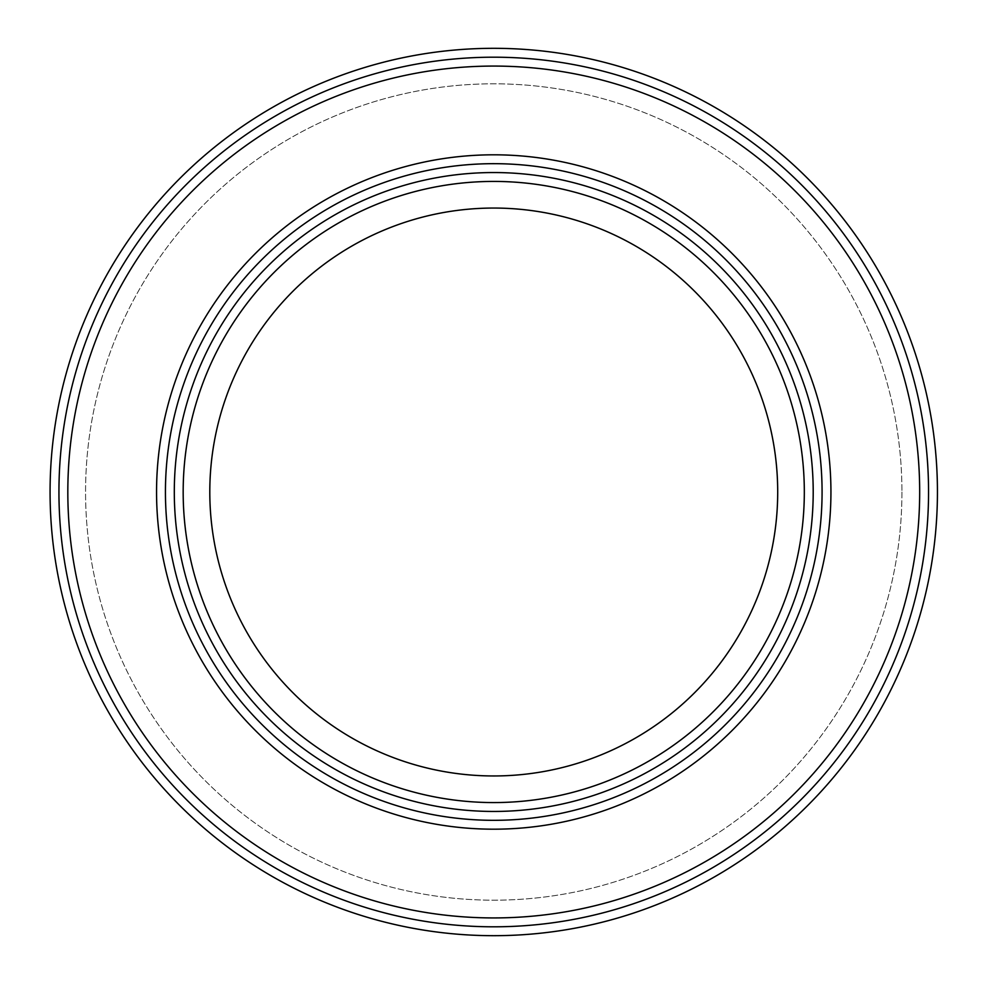 <?xml version="1.0" encoding="UTF-8"?>
<svg xmlns="http://www.w3.org/2000/svg" width="984" height="984" viewBox="0 0 984 984"><rect width="100%" height="100%" fill="white"/><g stroke="black" fill="none" stroke-linecap="round" stroke-linejoin="round"><path stroke-width="0.74" stroke-dasharray="4.92 3.69" d="M165.435 492A328.324 328.324 0 0 0 657.915 776.339A328.324 328.324 0 0 0 657.915 207.661A328.324 328.324 0 0 0 165.435 492A328.324 328.324 0 0 0 657.915 776.339A328.324 328.324 0 0 0 657.915 207.661A328.324 328.324 0 0 0 165.435 492M50.073 492A443.673 443.673 0 0 0 715.589 876.24A443.673 443.673 0 0 0 715.589 107.76A443.673 443.673 0 0 0 50.073 492A443.673 443.673 0 0 1 715.589 107.76A443.673 443.673 0 0 1 715.589 876.24A443.673 443.673 0 0 1 50.073 492A443.673 443.673 0 0 0 715.589 876.24A443.673 443.673 0 0 0 715.589 107.76A443.673 443.673 0 0 0 50.073 492M901.934 492A408.175 408.175 0 0 1 289.653 845.49A408.175 408.175 0 0 1 289.653 138.51A408.175 408.175 0 0 1 901.934 492A408.175 408.175 0 0 1 289.653 845.49A408.175 408.175 0 0 1 289.653 138.51A408.175 408.175 0 0 1 901.934 492M58.942 492A434.805 434.805 0 0 1 711.149 115.448A434.805 434.805 0 0 1 711.149 868.552A434.805 434.805 0 0 1 58.942 492A434.805 434.805 0 0 0 711.149 868.552A434.805 434.805 0 0 0 711.149 115.448A434.805 434.805 0 0 0 58.942 492A434.805 434.805 0 0 0 711.149 868.552A434.805 434.805 0 0 0 711.149 115.448A434.805 434.805 0 0 0 58.942 492A434.805 434.805 0 0 0 711.149 868.552A434.805 434.805 0 0 0 711.149 115.448A434.805 434.805 0 0 0 58.942 492M156.554 492A337.192 337.192 0 0 0 662.343 784.014A337.192 337.192 0 0 0 662.343 199.986A337.192 337.192 0 0 0 156.554 492M174.303 492A319.443 319.443 0 0 0 653.474 768.652A319.443 319.443 0 0 0 653.474 215.348A319.443 319.443 0 0 0 174.303 492M493.747 775.958A283.958 283.958 0 0 0 739.661 350.021A283.958 283.958 0 0 0 247.845 350.021A283.958 283.958 0 0 0 493.747 775.958"/><path stroke-width="1.48" d="M50.073 492A443.673 443.673 0 0 1 715.589 107.76A443.673 443.673 0 0 1 715.589 876.24A443.673 443.673 0 0 1 50.073 492M58.942 492A434.805 434.805 0 0 1 711.149 115.448A434.805 434.805 0 0 1 711.149 868.552A434.805 434.805 0 0 1 58.942 492M67.822 492A425.924 425.924 0 0 0 706.709 860.865A425.924 425.924 0 0 0 706.709 123.135A425.924 425.924 0 0 0 67.822 492M156.554 492A337.192 337.192 0 0 1 662.343 199.986A337.192 337.192 0 0 1 662.343 784.014A337.192 337.192 0 0 1 156.554 492M165.435 492A328.324 328.324 0 0 0 657.915 776.339A328.324 328.324 0 0 0 657.915 207.661A328.324 328.324 0 0 0 165.435 492M174.303 492A319.443 319.443 0 0 1 653.474 215.348A319.443 319.443 0 0 1 653.474 768.652A319.443 319.443 0 0 1 174.303 492M493.747 775.958A283.958 283.958 0 0 0 739.661 350.021A283.958 283.958 0 0 0 247.845 350.021A283.958 283.958 0 0 0 493.747 775.958M183.172 492A310.575 310.575 0 0 0 649.034 760.964A310.575 310.575 0 0 0 649.034 223.036A310.575 310.575 0 0 0 183.172 492"/></g></svg>
